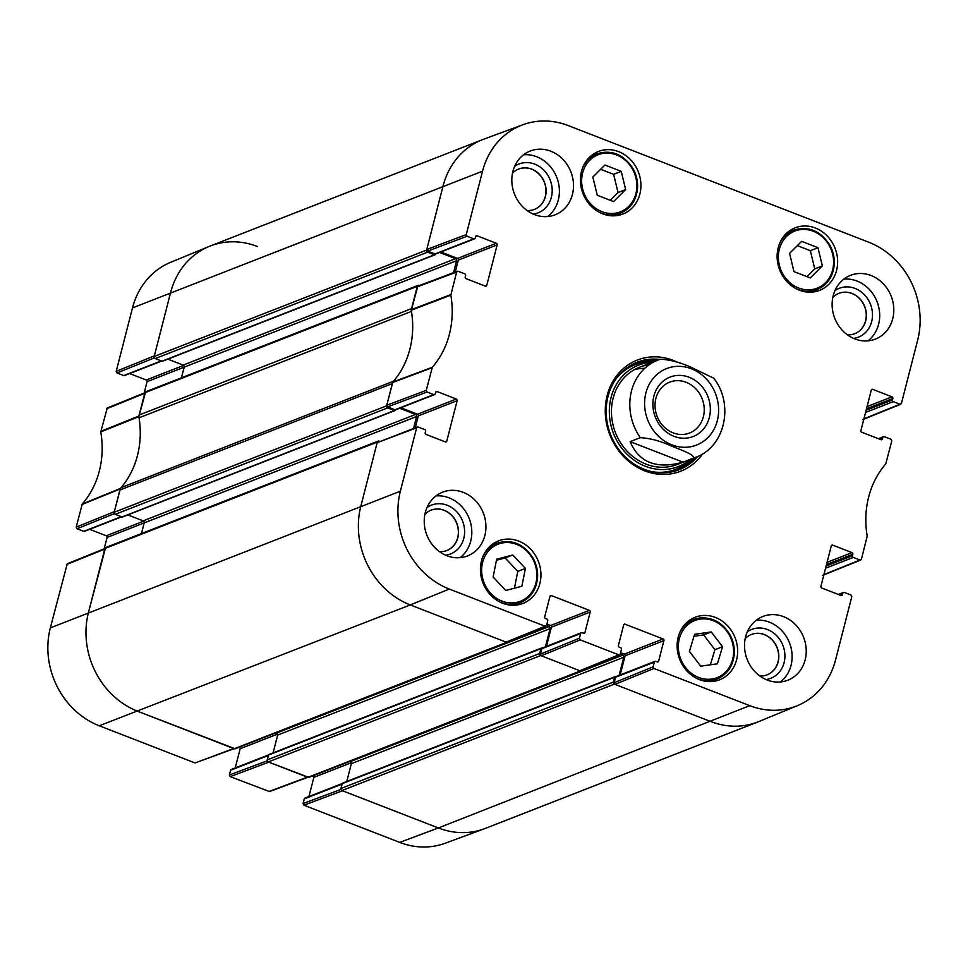 <?xml version="1.0" encoding="UTF-8"?>
<svg xmlns="http://www.w3.org/2000/svg" width="968" height="968" viewBox="0 0 968 968"><rect width="100%" height="100%" fill="white"/><g stroke="black" fill="none" stroke-linecap="round" stroke-linejoin="round"><path stroke-width="1.45" d="M399.699 842.39A77.452 68.583 68.7 0 0 445.232 843.225L484.327 828.789A78.239 69.272 -111.3 0 1 438.335 827.955L342.527 790.771L303.904 805.207L399.699 842.39L438.335 827.955A78.239 69.272 68.7 0 0 485.404 828.378L757.823 721.971A78.239 69.272 -111.3 0 1 710.754 721.547A78.239 69.272 68.7 0 0 758.888 721.535L797.414 705.66A77.452 68.583 -111.3 0 1 749.752 705.66L653.957 668.477L653.122 666.831L614.123 682.718L614.946 684.364L710.754 721.547L614.377 684.146A1.633 1.44 -111.3 0 1 613.349 682.089L614.595 677.249A0.98 0.871 -111.3 0 1 615.672 676.68L615.829 676.741M340.954 789.404L303.081 803.561L303.904 805.207M303.081 803.561L304.291 798.854L342.067 784.104M342.224 783.523L304.944 798.08A1.307 1.149 68.7 0 0 304.291 798.854M308.937 796.519L313.862 777.34L351.336 762.711M313.112 775.731A1.307 1.149 -111.3 0 1 313.862 777.34M267.253 760.812L229.38 774.969L230.202 776.614L269.527 791.582L307.776 777.292M229.38 774.969L230.59 770.25L268.366 755.5M268.523 754.919L231.243 769.475A1.307 1.149 68.7 0 0 230.59 770.25M235.236 767.914L240.161 748.736L277.635 734.107M239.423 747.127A1.307 1.149 -111.3 0 1 240.161 748.736M67.252 563.763L50.324 627.917A77.452 68.583 68.7 0 0 99.256 725.782L195.052 762.965L234.087 748.688M104.169 548.82L107.097 537.421L144.184 522.938M143.651 521.171L106.274 535.776A1.307 1.149 -111.3 0 1 107.097 537.421M106.274 535.776L89.661 529.327M121.254 516.682L83.72 531.335A1.307 1.149 68.7 0 0 84.506 531.347L121.665 516.827M83.72 531.335L77.029 528.746L114.405 513.633M144.873 392.766L107.242 407.988L100.781 431.909A88.802 78.626 -111.3 0 1 82.256 504.038L76.206 527.1L77.029 528.746M144.159 393.056L147.088 381.658L184.174 367.162L181.439 377.798M183.654 365.408L146.265 380A1.307 1.149 -111.3 0 1 147.088 381.658M146.265 380L129.664 373.563M161.257 360.907L123.722 375.572A1.307 1.149 68.7 0 0 124.497 375.572L161.656 361.064M123.722 375.572L117.031 372.97L154.396 357.858M116.208 371.325L154.335 355.897L170.622 292.505A78.239 69.272 -111.3 0 1 209.112 246.465L170.586 262.34A77.452 68.583 68.7 0 0 132.483 307.933L116.208 371.325L117.031 372.97M209.112 246.465A78.239 69.272 -111.3 0 1 257.246 246.453M138.993 417.353A88.015 77.936 68.7 0 0 138.872 416.651L145.381 392.56M76.206 527.1L114.345 511.673L120.431 488.441A88.015 77.936 68.7 0 0 120.855 487.957M234.462 748.542L137.88 711.347A78.239 69.272 -111.3 0 1 88.463 612.502L105.379 548.336M308.151 777.147L268.838 762.167L230.202 776.614M613.591 201.586L597.256 195.246L592.852 177.035L604.915 165.02L621.25 171.36L625.655 189.571L613.591 201.586M602.677 213.843A33.578 29.73 -111.3 0 1 580.485 182.48A33.578 29.73 -111.3 0 1 598.442 151.468A33.578 29.73 -111.3 0 1 638.36 171.929A33.578 29.73 -111.3 0 1 622.884 214.025A33.578 29.73 -111.3 0 1 602.677 213.843M521.873 586.257L505.744 590.456L493.123 577.025L496.657 559.189L512.786 554.991L525.406 568.422L521.873 586.257M799.386 290.182A33.578 29.73 -111.3 0 1 777.195 258.819A33.578 29.73 -111.3 0 1 795.164 227.819A33.578 29.73 -111.3 0 1 835.069 248.28A33.578 29.73 -111.3 0 1 819.593 290.364A33.578 29.73 -111.3 0 1 799.386 290.182M502.694 603.27A33.578 29.73 -111.3 0 1 480.491 571.894A33.578 29.73 -111.3 0 1 498.459 540.894A33.578 29.73 -111.3 0 1 538.365 561.355A33.578 29.73 -111.3 0 1 522.889 603.451A33.578 29.73 -111.3 0 1 502.694 603.27M427.082 392.004L433.773 394.605L394.956 409.766L387.587 406.911L427.082 392.004L426.259 390.358L432.309 367.296A88.802 78.626 68.7 0 0 450.822 295.167L456.642 272.02L458.094 271.258L464.773 273.847A1.307 1.149 -111.3 0 1 465.596 275.493L465.209 277.005A1.307 1.149 68.7 0 0 466.031 278.651L485.307 286.141A1.307 1.149 68.7 0 0 486.759 285.366L485.053 286.032M435.697 392.088L437.052 391.556A1.307 1.149 68.7 0 0 435.6 392.33L435.213 393.831A1.307 1.149 -111.3 0 1 433.773 394.605M437.052 391.556L456.327 399.034L417.51 414.207A1.307 1.149 -111.3 0 1 418.333 415.853L457.15 400.691A1.307 1.149 68.7 0 0 456.327 399.034M457.15 400.691L446.756 441.142L445.05 441.807M550.054 596.143L551.409 595.61A1.307 1.149 68.7 0 0 549.969 596.385L544.694 616.906A1.307 1.149 68.7 0 0 545.516 618.564L546.932 619.109A1.307 1.149 -111.3 0 1 547.755 620.754L546.557 625.461L545.105 626.235L449.297 589.052A77.452 68.583 -111.3 0 1 400.377 491.187L416.651 427.796L418.091 427.021L424.783 429.623A1.307 1.149 -111.3 0 1 425.605 431.268L425.218 432.781A1.307 1.149 68.7 0 0 426.041 434.426L445.316 441.904A1.307 1.149 68.7 0 0 446.756 441.142M551.409 595.61L589.391 610.36L550.574 625.522A1.307 1.149 -111.3 0 1 551.397 627.167L590.214 612.006A1.307 1.149 68.7 0 0 589.391 610.36M590.214 612.006L584.95 632.528L583.244 633.193M580.643 633.52L579.433 638.227L540.434 654.114L541.826 648.681L580.643 633.52A1.307 1.149 -111.3 0 1 582.083 632.745L583.498 633.302A1.307 1.149 68.7 0 0 584.95 632.528M623.755 624.747L625.11 624.215A1.307 1.149 68.7 0 0 623.658 624.989L618.395 645.511A1.307 1.149 68.7 0 0 619.217 647.156L620.633 647.713A1.307 1.149 -111.3 0 1 621.456 649.359L620.246 654.065L618.806 654.84L580.255 639.872L579.433 638.227M625.11 624.215L663.092 638.953L624.275 654.126A1.307 1.149 -111.3 0 1 625.098 655.772L663.915 640.61A1.307 1.149 68.7 0 0 663.092 638.953M663.915 640.61L658.639 661.132L656.933 661.797M614.123 682.718L615.515 677.285L654.332 662.124A1.307 1.149 -111.3 0 1 655.784 661.35L657.199 661.906A1.307 1.149 68.7 0 0 658.639 661.132M654.332 662.124L653.122 666.831M839.002 594.691L842.838 593.202A1.307 1.149 -111.3 0 1 844.278 592.428L850.969 595.03L851.792 596.675L835.517 660.067A77.452 68.583 -111.3 0 1 797.414 705.66M842.838 593.202L842.45 594.703L840.744 595.368M831.379 545.662L832.734 545.129A1.307 1.149 68.7 0 0 831.294 545.891L820.912 586.342A1.307 1.149 68.7 0 0 821.735 588L841.01 595.477A1.307 1.149 68.7 0 0 842.45 594.703M832.734 545.129L852.009 552.607L827.071 562.347M826.503 564.538L852.832 554.253A1.307 1.149 68.7 0 0 852.009 552.607M852.832 554.253L852.445 555.765L826.115 566.05M825.559 568.24L853.268 557.411A1.307 1.149 -111.3 0 1 852.445 555.765M853.268 557.411L859.959 560.012L823.925 574.581M878.992 438.928L882.828 437.427A1.307 1.149 -111.3 0 1 884.28 436.665L890.971 439.254L891.794 440.9L885.744 463.962A88.802 78.626 68.7 0 0 867.219 536.091L861.411 559.238L859.959 560.012M882.828 437.427L882.441 438.94L880.747 439.605M871.381 389.886L872.737 389.354A1.307 1.149 68.7 0 0 871.285 390.128L860.903 430.579A1.307 1.149 68.7 0 0 861.726 432.224L881.001 439.702A1.307 1.149 68.7 0 0 882.441 438.94M872.737 389.354L892.012 396.844L867.062 406.584M866.505 408.774L892.835 398.489A1.307 1.149 68.7 0 0 892.012 396.844M892.835 398.489L892.448 399.99L866.118 410.275M865.549 412.465L893.27 401.647A1.307 1.149 -111.3 0 1 892.448 399.99M893.27 401.647L899.962 404.237L863.928 418.817M467.084 236.24L473.763 238.83L434.947 253.991L427.578 251.136L467.084 236.24L466.261 234.595L482.536 171.191A77.452 68.583 -111.3 0 1 522.768 124.775A77.452 68.583 -111.3 0 1 568.301 125.61L868.744 242.218A77.452 68.583 -111.3 0 1 917.676 340.083L901.402 403.474L899.962 404.237M475.687 236.313L477.042 235.793A1.307 1.149 68.7 0 0 475.603 236.555L475.215 238.067A1.307 1.149 -111.3 0 1 473.763 238.83M477.042 235.793L496.318 243.27L457.501 258.432A1.307 1.149 -111.3 0 1 458.324 260.077L497.141 244.916A1.307 1.149 68.7 0 0 496.318 243.27M497.141 244.916L486.759 285.366M677.951 362.492A59.653 52.816 68.7 0 0 673.208 360.386A59.653 52.816 68.7 0 0 609.223 389.051A59.653 52.816 68.7 0 0 632.951 464.531A59.653 52.816 68.7 0 0 702.611 453.883M534.53 214.618A34.231 30.311 -111.3 0 1 511.903 182.637A34.231 30.311 -111.3 0 1 530.222 151.032A34.231 30.311 -111.3 0 1 570.902 171.893A34.231 30.311 -111.3 0 1 555.124 214.799A34.231 30.311 -111.3 0 1 534.53 214.618M446.95 555.741A34.231 30.311 -111.3 0 1 424.311 523.761A34.231 30.311 -111.3 0 1 442.63 492.155A34.231 30.311 -111.3 0 1 483.31 513.016A34.231 30.311 -111.3 0 1 467.544 555.922A34.231 30.311 -111.3 0 1 446.95 555.741M767.237 680.044A34.231 30.311 -111.3 0 1 744.61 648.064A34.231 30.311 -111.3 0 1 762.929 616.459A34.231 30.311 -111.3 0 1 803.609 637.319A34.231 30.311 -111.3 0 1 787.831 680.226A34.231 30.311 -111.3 0 1 767.237 680.044M854.829 338.921A34.231 30.311 -111.3 0 1 832.202 306.941A34.231 30.311 -111.3 0 1 850.509 275.336A34.231 30.311 -111.3 0 1 891.189 296.196A34.231 30.311 -111.3 0 1 875.423 339.102A34.231 30.311 -111.3 0 1 854.829 338.921M699.404 679.609A33.578 29.73 -111.3 0 1 677.201 648.245A33.578 29.73 -111.3 0 1 695.169 617.245A33.578 29.73 -111.3 0 1 735.075 637.694A33.578 29.73 -111.3 0 1 719.599 679.79A33.578 29.73 -111.3 0 1 699.404 679.609M838.917 293.352A21.671 19.191 -111.3 0 1 851.888 293.498A21.671 19.191 -111.3 0 1 866.215 313.692A21.671 19.191 -111.3 0 1 854.683 333.718M431.038 510.172A21.671 19.191 -111.3 0 1 444.009 510.317A21.671 19.191 -111.3 0 1 458.324 530.512A21.671 19.191 -111.3 0 1 446.805 550.538M518.63 169.049A21.671 19.191 -111.3 0 1 531.589 169.194A21.671 19.191 -111.3 0 1 545.916 189.389A21.671 19.191 -111.3 0 1 534.396 209.415M751.337 634.476A21.671 19.191 -111.3 0 1 764.296 634.621A21.671 19.191 -111.3 0 1 778.623 654.828A21.671 19.191 -111.3 0 1 767.104 674.841M610.264 200.291L618.032 192.547L613.627 174.337L600.62 169.291M625.655 189.571L618.032 192.547M621.25 171.36L613.627 174.337M514.456 588.193L517.783 571.398L505.163 557.967L496.451 560.23M525.406 568.422L517.783 571.398M512.786 554.991L505.163 557.967M810.301 277.925L793.966 271.584L789.561 253.374L801.625 241.359L817.96 247.699L822.364 265.91L810.301 277.925M806.973 276.63L814.741 268.886L810.337 250.676L797.33 245.63M822.364 265.91L814.741 268.886M817.96 247.699L810.337 250.676M700.711 666.19L689.422 651.416L694.588 634.318L711.238 631.947L722.539 646.709L717.373 663.818L700.711 666.19M710.343 664.822L714.916 649.697L703.627 634.923L693.983 636.291M722.539 646.709L714.916 649.697M711.238 631.947L703.627 634.923M656.449 360.641A57.705 51.086 68.7 0 0 635.637 362.855M677.612 470.291A57.705 51.086 68.7 0 0 694.395 457.816M652.347 362.238A54.462 48.218 68.7 0 0 613.494 433.422A54.462 48.218 68.7 0 0 690.305 459.413M649.092 364.803A52.163 46.186 68.7 0 0 614.353 429.611A52.163 46.186 68.7 0 0 681.254 462.716M644.7 368.36A52.163 46.186 68.7 0 0 634.597 369.558M672.288 466.068A52.163 46.186 68.7 0 0 675.361 464.192M457.319 271.246L417.825 286.141L411.291 310.244A88.015 77.936 -111.3 0 1 392.851 382.033L386.764 405.253L387.587 406.911M455.262 272.02L458.324 260.077M457.501 258.432L440.9 251.982M434.947 253.991A1.307 1.149 68.7 0 0 435.733 254.003L474.55 238.842M522.768 124.775L483.673 139.21A78.239 69.272 68.7 0 0 443.041 186.098L426.755 249.49L427.578 251.136M654.997 661.35L616.18 676.511A1.307 1.149 68.7 0 0 615.515 677.285M620.173 674.95L625.098 655.772M624.275 654.126L620.597 652.698M540.434 654.114L541.257 655.76L579.796 670.727L619.605 654.84M581.296 632.745L542.479 647.907A1.307 1.149 68.7 0 0 541.826 648.681M546.472 646.346L551.397 627.167M550.574 625.522L546.908 624.094M417.317 427.009L377.157 442.691L360.87 506.082A78.239 69.272 68.7 0 0 410.299 604.939L506.107 642.123L545.904 626.235M415.26 427.783L418.333 415.853M417.51 414.207L400.897 407.758M394.956 409.766A1.307 1.149 68.7 0 0 395.743 409.766L434.559 394.605M853.582 338.413A26.233 23.232 68.7 0 0 872.483 315.713A26.233 23.232 68.7 0 0 855.083 288.44A26.233 23.232 68.7 0 0 834.936 290.654M832.795 297.491A21.671 19.191 -111.3 0 1 838.99 293.328A21.671 19.191 -111.3 0 1 852.021 293.437A21.671 19.191 -111.3 0 1 866.348 313.68A21.671 19.191 -111.3 0 1 854.756 333.694A21.671 19.191 -111.3 0 1 847.375 334.831M867.969 340.857A34.231 30.311 68.7 0 0 877.081 301.714A34.231 30.311 68.7 0 0 843.854 279.111M533.295 214.097A26.233 23.232 68.7 0 0 552.196 191.398A26.233 23.232 68.7 0 0 534.796 164.137A26.233 23.232 68.7 0 0 514.637 166.351M512.495 173.187A21.671 19.191 -111.3 0 1 518.691 169.013A21.671 19.191 -111.3 0 1 531.735 169.134A21.671 19.191 -111.3 0 1 546.061 189.377A21.671 19.191 -111.3 0 1 534.469 209.391A21.671 19.191 -111.3 0 1 527.076 210.528M547.67 216.542A34.231 30.311 68.7 0 0 556.781 177.398A34.231 30.311 68.7 0 0 523.555 154.807M445.704 555.221A26.233 23.232 68.7 0 0 464.604 532.521A26.233 23.232 68.7 0 0 447.204 505.26A26.233 23.232 68.7 0 0 427.057 507.474M424.904 514.311A21.671 19.191 -111.3 0 1 431.111 510.136A21.671 19.191 -111.3 0 1 444.143 510.257A21.671 19.191 -111.3 0 1 458.469 530.5A21.671 19.191 -111.3 0 1 446.877 550.514A21.671 19.191 -111.3 0 1 439.496 551.651M460.09 557.665A34.231 30.311 68.7 0 0 469.202 518.521A34.231 30.311 68.7 0 0 435.975 495.931M766.003 679.536A26.233 23.232 68.7 0 0 784.903 656.836A26.233 23.232 68.7 0 0 767.503 629.563A26.233 23.232 68.7 0 0 747.344 631.777M745.203 638.614A21.671 19.191 -111.3 0 1 751.41 634.451A21.671 19.191 -111.3 0 1 764.442 634.572A21.671 19.191 -111.3 0 1 778.768 654.804A21.671 19.191 -111.3 0 1 767.176 674.817A21.671 19.191 -111.3 0 1 759.783 675.954M780.377 681.98A34.231 30.311 68.7 0 0 789.489 642.837A34.231 30.311 68.7 0 0 756.262 620.234M697.565 456.533A57.705 51.086 -111.3 0 1 679.173 469.71A57.705 51.086 -111.3 0 1 610.59 434.547A57.705 51.086 -111.3 0 1 637.186 362.214A57.705 51.086 -111.3 0 1 659.644 359.443M673.147 432.865A27.31 24.176 -111.3 0 1 655.094 407.359A27.31 24.176 -111.3 0 1 669.699 382.142A27.31 24.176 -111.3 0 1 702.151 398.78A27.31 24.176 -111.3 0 1 689.567 433.011A27.31 24.176 -111.3 0 1 673.147 432.865M674.03 436.326A31.871 28.217 68.7 0 0 709.399 401.369A31.871 28.217 68.7 0 0 661.398 382.735A31.871 28.217 68.7 0 0 674.03 436.326M630.132 441.638L640.296 437.669C650.254 438.25 660.66 441.057 671.502 446.066C680.201 449.636 695.847 454.96 693.173 458.191L683.009 462.159C656.715 469.468 639.086 462.631 630.132 441.638L683.009 462.159M693.173 458.191A52.163 46.186 -111.3 0 0 695.786 457.271C725.25 446.901 734.24 403.886 713.67 378.161L691.648 367.574C680.806 362.564 670.413 359.769 660.454 359.176L657.829 360.096A52.163 46.186 -111.3 0 1 660.454 359.176M615.091 676.668L342.672 783.088A0.98 0.871 68.7 0 0 342.176 783.669L340.93 788.496A1.633 1.44 68.7 0 0 341.958 790.553L438.335 827.955L749.752 705.66M619.133 675.349L623.779 657.248A1.633 1.44 68.7 0 0 622.751 655.191L620.21 654.199M349.799 761.392L350.331 761.598A1.633 1.44 -111.3 0 1 351.36 763.667L346.786 781.479M582.143 670.098A1.633 1.44 -111.3 0 1 580.364 670.945L540.688 655.542A1.633 1.44 -111.3 0 1 539.66 653.485L540.894 648.657A0.98 0.871 -111.3 0 1 541.983 648.076L542.128 648.136M541.39 648.076L268.971 754.483A0.98 0.871 68.7 0 0 268.475 755.064L267.241 759.892A1.633 1.44 68.7 0 0 268.269 761.949L307.945 777.352A1.633 1.44 68.7 0 0 308.925 777.365L581.344 670.945M545.432 646.757L550.09 628.643A1.633 1.44 68.7 0 0 549.05 626.586L546.509 625.606M276.11 732.8L276.63 733.006A1.633 1.44 -111.3 0 1 277.671 735.063L273.097 752.874M508.442 641.494A1.633 1.44 -111.3 0 1 506.675 642.341L410.299 604.939A78.239 69.272 -111.3 0 1 360.87 506.082L377.302 442.086A1.633 1.44 -111.3 0 1 379.117 441.13L379.504 441.275M378.137 441.118L105.718 547.525A1.633 1.44 68.7 0 0 104.895 548.493L88.463 612.502A78.239 69.272 68.7 0 0 137.88 711.347L234.256 748.748A1.633 1.44 68.7 0 0 235.236 748.76L507.656 642.353M413.542 428.437L416.603 416.506A1.633 1.44 68.7 0 0 415.575 414.449L399.627 408.254M127.861 514.928L143.155 520.857A1.633 1.44 -111.3 0 1 144.184 522.914L141.449 533.574M395.561 409.827L395.525 409.984A0.98 0.871 -111.3 0 1 394.436 410.565L387.636 407.915A1.633 1.44 -111.3 0 1 386.607 405.858L392.33 383.582L119.911 489.989L114.188 512.278A1.633 1.44 68.7 0 0 115.216 514.335L122.028 516.972A0.98 0.871 68.7 0 0 122.609 516.972L395.029 410.565M393.274 381.537A6.522 5.772 -111.3 0 1 393.54 381.211A88.015 77.936 68.7 0 0 411.461 311.394A6.522 5.772 -111.3 0 1 411.412 310.934M139.162 415.006L411.581 308.598L417.305 286.322A1.633 1.44 -111.3 0 1 418.128 285.354L145.708 391.762A1.633 1.44 68.7 0 0 144.885 392.73L139.162 415.006A6.522 5.772 68.7 0 0 139.041 417.801A88.015 77.936 -111.3 0 1 121.121 487.618A6.522 5.772 68.7 0 0 119.911 489.989M418.128 285.354A1.633 1.44 -111.3 0 1 419.108 285.354L419.495 285.512M453.532 272.673L456.594 260.731A1.633 1.44 68.7 0 0 455.565 258.674L439.617 252.491M167.863 359.152L183.146 365.093A1.633 1.44 -111.3 0 1 184.174 367.15L456.594 260.731M435.564 254.052L435.515 254.221A0.98 0.871 -111.3 0 1 434.438 254.79L427.638 252.152A1.633 1.44 -111.3 0 1 426.61 250.095L443.041 186.098A78.239 69.272 -111.3 0 1 482.596 139.622L210.177 246.029A78.239 69.272 68.7 0 0 170.622 292.505L154.19 356.502A1.633 1.44 68.7 0 0 155.219 358.559L162.019 361.197A0.98 0.871 68.7 0 0 162.612 361.209L435.019 254.802M138.884 416.071L100.793 431.329M100.781 431.909L138.872 416.651M106.589 408.762L144.728 393.335M120.431 488.441L82.256 504.038M82.002 504.522L120.189 488.925M307.388 777.135L268.753 791.57M233.687 748.53L195.052 762.965M449.297 589.052L410.299 604.939L99.256 725.782M66.598 564.525L104.738 549.098M400.377 491.187L50.324 627.917M482.536 171.191L132.483 307.933M589.754 160.216A30.649 27.128 -111.3 0 1 635.94 177.967A30.649 27.128 -111.3 0 1 602.06 211.714A30.649 27.128 -111.3 0 1 589.754 160.216M482.245 564.029A30.649 27.128 -111.3 0 1 527.741 552.014A30.649 27.128 -111.3 0 1 517.807 602.12A30.649 27.128 -111.3 0 1 482.245 564.029M500.045 602.096A31.944 28.29 68.7 0 0 520.324 602.701C530.597 598.2 536.332 589.839 537.555 577.642C537.954 570.817 536.478 564.344 533.126 558.221C523.809 543.834 511.794 538.813 497.08 543.181A31.944 28.29 68.7 0 0 482.572 557.386M600.027 212.67A31.944 28.29 68.7 0 0 620.306 213.275C630.579 208.773 636.327 200.424 637.537 188.216C637.936 181.391 636.46 174.918 633.12 168.795C623.803 154.408 611.788 149.399 597.062 153.767A31.944 28.29 68.7 0 0 588.362 159.466A31.944 28.29 68.7 0 0 582.567 167.96M786.464 236.567A30.649 27.128 -111.3 0 1 832.661 254.306A30.649 27.128 -111.3 0 1 798.769 288.053A30.649 27.128 -111.3 0 1 786.464 236.567M796.737 289.008A31.944 28.29 68.7 0 0 817.028 289.626C827.289 285.112 833.037 276.763 834.259 264.567C834.646 257.742 833.17 251.269 829.83 245.146C820.513 230.747 808.498 225.738 793.772 230.106A31.944 28.29 68.7 0 0 785.072 235.805A31.944 28.29 68.7 0 0 779.276 244.299M700.215 619.109A30.649 27.128 -111.3 0 1 732.256 660.72A30.649 27.128 -111.3 0 1 685.453 667.375A30.649 27.128 -111.3 0 1 700.215 619.109M699.404 618.056A31.944 28.29 68.7 0 0 693.79 619.532A31.944 28.29 68.7 0 0 679.294 633.725M696.754 678.435A31.944 28.29 68.7 0 0 717.034 679.052C727.307 674.539 733.042 666.19 734.264 653.993C734.664 647.168 733.187 640.683 729.836 634.572C722.382 622.436 712.254 616.931 699.477 618.044L687.244 622.085M655.88 360.858A57.415 50.832 68.7 0 0 632.116 364.561M673.849 471.416A57.415 50.832 68.7 0 0 693.838 458.033M653.63 361.742A56.132 49.695 68.7 0 0 615.987 379.008M652.202 471.731A56.132 49.695 68.7 0 0 691.588 458.905M411.291 310.244L450.822 295.167M450.846 294.599L411.303 309.663M432.309 367.296L392.851 382.033M392.609 382.517L432.055 367.779M417.147 286.915L456.642 272.02M466.261 234.595L426.755 249.49M426.259 390.358L386.764 405.253M377.157 442.691L416.651 427.796M545.105 626.235L506.107 642.123M541.257 655.76L580.255 639.872M614.946 684.364L653.957 668.477M618.806 654.84L579.796 670.727M717.324 420.669A41.08 36.373 -111.3 0 1 671.84 444.844A41.08 36.373 -111.3 0 1 645.898 392.947A41.08 36.373 -111.3 0 1 691.37 368.772A41.08 36.373 -111.3 0 1 717.324 420.669M640.296 437.669A52.163 46.186 -111.3 0 1 657.829 360.096L639.485 367.271M341.958 790.553L614.377 684.146M340.93 788.496L613.349 682.089M342.176 783.669L614.595 677.249M351.36 763.667L623.779 657.248M350.331 761.598L622.751 655.191M307.945 777.352L580.364 670.945M268.269 761.949L540.688 655.542M267.241 759.892L539.66 653.485M268.475 755.064L540.894 648.657M277.671 735.063L550.09 628.643M276.63 733.006L549.05 626.586M234.256 748.748L506.675 642.341M104.895 548.493L377.302 442.086M144.184 522.914L416.603 416.506M143.155 520.857L415.575 414.449M122.028 516.972L394.436 410.565M115.216 514.335L387.636 407.915M114.188 512.278L386.607 405.858M121.121 487.618L393.54 381.211M139.041 417.801L411.461 311.394M144.885 392.73L417.305 286.322M183.146 365.093L455.565 258.674M162.019 361.197L434.438 254.79M155.219 358.559L427.638 252.152M154.19 356.502L426.61 250.095M104.883 548.541L67.24 563.763M497.08 543.181L490.534 545.746M520.324 602.701L513.778 605.254M597.062 153.767L590.516 156.32M620.306 213.275L613.76 215.84M793.772 230.106L787.226 232.659M817.028 289.626L810.47 292.179M717.034 679.052L710.488 681.605M838.336 594.437L843.503 592.428M860.758 560.012L822.619 575.44M900.76 404.237L862.621 419.664M878.339 438.673L883.494 436.653M695.786 457.271L677.443 464.434"/></g></svg>
